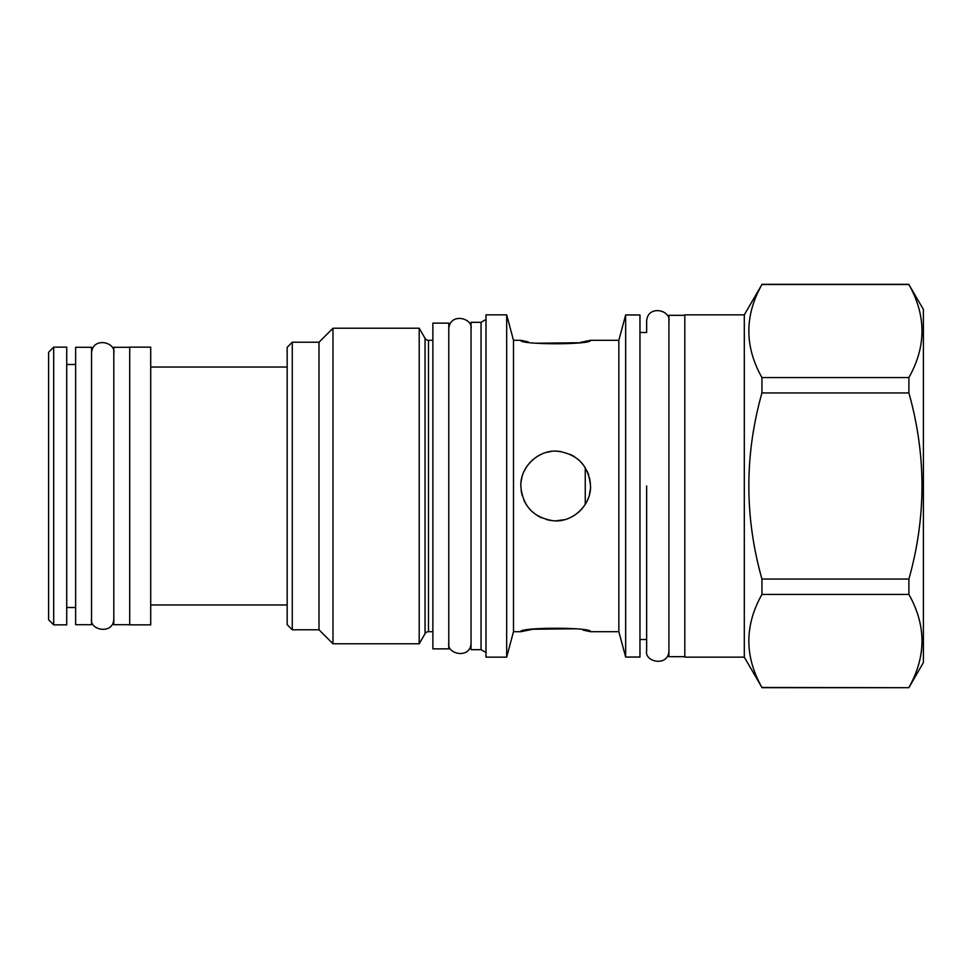 <?xml version="1.0" encoding="UTF-8"?>
<svg xmlns="http://www.w3.org/2000/svg" width="972" height="972" viewBox="0 0 972 972"><rect width="100%" height="100%" fill="white"/><g stroke="black" fill="none" stroke-linecap="round" stroke-linejoin="round"><path stroke-width="1.46" d="M448.785 323.129L448.785 648.871L432.88 648.871L432.88 323.129L448.785 323.129M432.88 340.309L428.494 340.309L428.494 631.691L432.88 631.691M428.494 340.309A3.973 3.973 0 0 1 425.043 338.317L425.043 633.683A3.973 3.973 180 0 1 428.494 631.691M425.043 633.683L419.211 643.78L332.995 643.78L318.998 629.783L292.268 629.783L292.268 342.217L318.998 342.217L318.998 629.783M425.043 338.317L419.211 328.22L419.211 643.78M419.211 328.22L332.995 328.22L332.995 643.78M332.995 328.22L318.998 342.217M292.268 342.217L287.177 347.308L287.177 624.692L292.268 629.783M150.709 624.85L150.709 347.15L129.713 347.15L129.713 624.85L150.709 624.85M129.713 624.692L113.809 624.692L113.809 347.308L129.713 347.308M91.55 347.308L91.55 624.692L75.634 624.692L75.634 347.308L91.55 347.308M66.728 347.15L66.728 624.85L53.691 624.85L53.691 347.15L66.728 347.15M53.691 624.85L48.6 619.759L48.6 352.241L53.691 347.15M471.043 322.327L471.043 649.673L481.043 649.673L481.043 322.327L471.043 322.327M486 652.528L481.043 649.673M486 319.472L481.043 322.327M486 314.855L486 657.145L506.679 657.145L506.679 314.855L486 314.855M625.652 314.94L625.652 657.06L639.965 657.06L639.965 314.94L625.652 314.94L618.848 340.309L590.502 340.309C592.604 344.89 518.732 344.89 520.834 340.309L513.495 340.309L513.495 631.691L506.679 657.145M513.495 340.309L506.679 314.855M618.848 340.309L618.848 631.691L590.502 631.691L583.042 630.099M532.182 629.406L520.834 631.691L513.495 631.691M520.834 631.691C518.732 627.11 592.604 627.11 590.502 631.691M520.834 486C520.069 466.645 539.083 449.064 558.232 451.263C578.024 454.495 588.777 466.074 590.502 486C591.255 505.355 572.253 522.936 553.092 520.737C533.312 517.505 522.559 505.926 520.834 486M575.12 628.799L533.264 629.236M520.834 340.309L528.209 341.889M536.277 343.213L578.146 342.752M580.138 342.436L590.502 340.309M625.652 657.06L618.848 631.691M668.918 321.38C671.288 309.922 647.328 304.455 646.647 321.38L646.647 332.509L639.965 332.509M668.918 650.62C668.712 667.229 644.072 662.224 646.647 650.62L646.647 639.491L639.965 639.491M684.823 656.671L668.918 656.671L668.918 315.329L684.823 315.329M684.823 314.855L684.823 657.145L744.309 657.145L744.309 314.855L684.823 314.855M744.309 314.855L761.939 284.517C744.491 315.536 744.491 346.554 761.939 377.573L761.939 392.943C744.491 454.981 744.491 517.019 761.939 579.057L761.939 594.427C744.491 625.446 744.491 656.465 761.939 687.483L744.309 657.145M761.939 687.483L908.893 687.678L923.4 662.552L923.4 309.448L908.893 284.517C926.34 315.536 926.34 346.554 908.893 377.573L908.893 392.943C926.34 454.981 926.34 517.019 908.893 579.057L908.893 594.427C926.34 625.446 926.34 656.465 908.893 687.483M761.939 284.517L908.893 284.517M761.939 377.573L908.893 377.573M761.939 392.943L908.893 392.943M761.939 579.057L908.893 579.057M761.939 594.427L908.893 594.427M590.332 489.378L589.457 494.481M588.473 497.7L587.343 500.495M582.204 508.563L578.802 512.037M574.501 515.306L570.37 517.578M564.659 519.656L556.008 520.834M551.063 520.53L546.373 519.57M541.489 517.821L537.2 515.537M532.948 512.402L529.436 508.927M526.302 504.735L523.896 500.276M522.146 495.477L521.126 490.471M585.253 504.383L585.253 467.617M587.367 471.554L588.692 474.931M589.518 477.787L590.369 482.999M521.114 481.59L522.134 476.547M523.884 471.736L526.289 467.277M529.436 463.073L532.948 459.598M537.188 456.463L541.489 454.179M546.361 452.43L551.063 451.47M555.972 451.166L560.941 451.567M570.406 454.434L574.476 456.682M578.802 459.963L582.204 463.437M646.647 486L646.647 650.414L646.647 486M150.709 367.027L287.177 367.027M150.709 604.973L287.177 604.973M66.728 364.488L75.634 364.488M66.728 607.512L75.634 607.512M761.939 687.678L908.893 687.678M761.939 284.322L908.893 284.322M448.785 642.832C446.209 654.423 470.849 659.441 471.043 642.832M471.043 329.168C473.425 317.723 449.465 312.255 448.785 329.168M91.55 618.654C88.974 630.245 113.615 635.263 113.809 618.654M113.809 353.346C116.19 341.901 92.219 336.433 91.55 353.346"/></g></svg>
